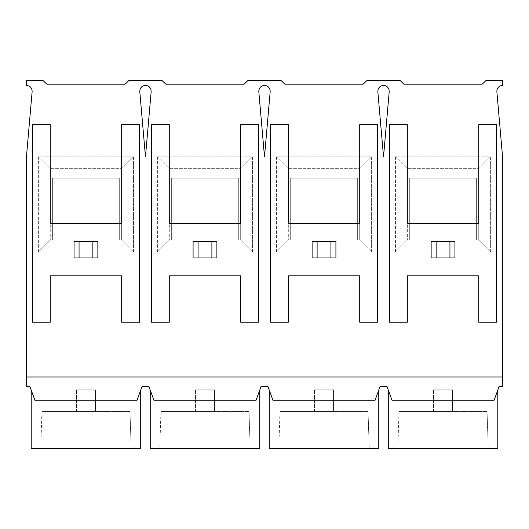 <?xml version="1.0" encoding="UTF-8"?>
<svg xmlns="http://www.w3.org/2000/svg" width="529" height="529" viewBox="0 0 529 529"><rect width="100%" height="100%" fill="white"/><g stroke="black" fill="none" stroke-linecap="round" stroke-linejoin="round"><path stroke-width="0.4" stroke-dasharray="2.65 1.98" d="M383.525 85.367C387.195 85.81 389.093 87.88 389.218 91.577C389.093 87.88 387.195 85.81 383.525 85.367C379.855 85.81 377.957 87.88 377.832 91.577L383.525 156.782L389.218 91.577L383.525 156.782L377.832 91.577C377.957 87.88 379.855 85.81 383.525 85.367M264.5 85.367C268.17 85.81 270.068 87.88 270.193 91.577C270.068 87.88 268.17 85.81 264.5 85.367C260.83 85.81 258.932 87.88 258.807 91.577L264.5 156.782L270.193 91.577L264.5 156.782L258.807 91.577C258.932 87.88 260.83 85.81 264.5 85.367M145.475 85.367C149.145 85.81 151.043 87.88 151.168 91.577C151.043 87.88 149.145 85.81 145.475 85.367C141.805 85.81 139.907 87.88 139.782 91.577L145.475 156.782L151.168 91.577L145.475 156.782L139.782 91.577C139.907 87.88 141.805 85.81 145.475 85.367M400.189 80.606L403.878 84.177L482.197 84.177L485.886 80.606L502.55 80.606L502.55 85.367C498.88 85.81 496.982 87.88 496.857 91.577L502.55 156.782L502.55 376.979L26.45 376.979L26.45 156.782L32.143 91.577C32.018 87.88 30.12 85.81 26.45 85.367L26.45 80.606L43.114 80.606L46.803 84.177L125.122 84.177L128.811 80.606L162.138 80.606L165.828 84.177L244.147 84.177L247.837 80.606L281.163 80.606L284.853 84.177L363.172 84.177L366.861 80.606L400.189 80.606L366.861 80.606L363.172 84.177L284.853 84.177L281.163 80.606L247.837 80.606L244.147 84.177L165.828 84.177L162.138 80.606L128.811 80.606L125.122 84.177L46.803 84.177L43.114 80.606L26.45 80.606L26.45 85.367C30.12 85.81 32.018 87.88 32.143 91.577L26.45 156.782L26.45 386.501L29.902 386.501L35.099 400.784L136.826 400.784L142.023 386.501L148.927 386.501L154.124 400.784L255.851 400.784L261.048 386.501L255.851 400.784L259.739 390.098L255.851 400.784L154.124 400.784C148.966 386.613 148.966 386.613 154.124 400.784L148.927 386.501L142.023 386.501L136.826 400.784L140.714 390.098L136.826 400.784L35.099 400.784C29.941 386.613 29.941 386.613 35.099 400.784L136.826 400.784L35.099 400.784L29.902 386.501L26.45 386.501L26.45 376.979L502.55 376.979L502.55 156.782L496.857 91.577C496.982 87.88 498.88 85.81 502.55 85.367L502.55 80.606L485.886 80.606L482.197 84.177L403.878 84.177L400.189 80.606M38.359 156.789L38.359 251.996L133.566 251.996L133.566 156.789L38.359 156.789L50.255 168.685L50.255 240.1L38.359 251.996L38.359 156.789L133.566 156.789L133.566 251.996L38.359 251.996L50.255 240.1L121.67 240.1L133.566 251.996L121.67 240.1L121.67 168.685L133.566 156.789L121.67 168.685L50.255 168.685L38.359 156.789M157.384 156.789L157.384 251.996L252.591 251.996L252.591 156.789L157.384 156.789L169.28 168.685L169.28 240.1L157.384 251.996L157.384 156.789L252.591 156.789L252.591 251.996L157.384 251.996L169.28 240.1L240.695 240.1L252.591 251.996L240.695 240.1L240.695 168.685L252.591 156.789L240.695 168.685L169.28 168.685L157.384 156.789M276.409 156.789L276.409 251.996L371.616 251.996L371.616 156.789L276.409 156.789L288.305 168.685L288.305 240.1L276.409 251.996L276.409 156.789L371.616 156.789L371.616 251.996L276.409 251.996L288.305 240.1L359.72 240.1L371.616 251.996L359.72 240.1L359.72 168.685L371.616 156.789L359.72 168.685L288.305 168.685L276.409 156.789M395.434 156.789L395.434 251.996L490.641 251.996L490.641 156.789L395.434 156.789L407.33 168.685L407.33 240.1L395.434 251.996L395.434 156.789L490.641 156.789L490.641 251.996L395.434 251.996L407.33 240.1L478.745 240.1L490.641 251.996L478.745 240.1L478.745 168.685L490.641 156.789L478.745 168.685L407.33 168.685L395.434 156.789M496.599 124.646L496.599 322.227L478.745 322.227L478.745 275.807L407.33 275.807L407.33 322.227L389.476 322.227L389.476 124.646L407.33 124.646L407.33 223.436L478.745 223.436L478.745 124.646L496.599 124.646L478.745 124.646L478.745 223.436L407.33 223.436L407.33 124.646L389.476 124.646L389.476 322.227L407.33 322.227L407.33 275.807L478.745 275.807L478.745 322.227L496.599 322.227L496.599 124.646M258.549 124.646L258.549 322.227L240.695 322.227L240.695 275.807L169.28 275.807L169.28 322.227L151.426 322.227L151.426 124.646L169.28 124.646L169.28 223.436L240.695 223.436L240.695 124.646L258.549 124.646L240.695 124.646L240.695 223.436L169.28 223.436L169.28 124.646L151.426 124.646L151.426 322.227L169.28 322.227L169.28 275.807L240.695 275.807L240.695 322.227L258.549 322.227L258.549 124.646M139.524 124.646L139.524 322.227L121.67 322.227L121.67 275.807L50.255 275.807L50.255 322.227L32.401 322.227L32.401 124.646L50.255 124.646L50.255 223.436L121.67 223.436L121.67 124.646L139.524 124.646L121.67 124.646L121.67 223.436L50.255 223.436L50.255 124.646L32.401 124.646L32.401 322.227L50.255 322.227L50.255 275.807L121.67 275.807L121.67 322.227L139.524 322.227L139.524 124.646M377.574 124.646L377.574 322.227L359.72 322.227L359.72 275.807L288.305 275.807L288.305 322.227L270.451 322.227L270.451 124.646L288.305 124.646L288.305 223.436L359.72 223.436L359.72 124.646L377.574 124.646L359.72 124.646L359.72 223.436L288.305 223.436L288.305 124.646L270.451 124.646L270.451 322.227L288.305 322.227L288.305 275.807L359.72 275.807L359.72 322.227L377.574 322.227L377.574 124.646M452.56 411.496L398.998 411.496L487.077 411.496L488.221 448.394L397.854 448.394L488.221 448.394L397.854 448.394L488.221 448.394L487.077 411.496L433.516 411.496L433.516 389.833L452.56 389.833L452.56 411.496L452.56 389.833L452.56 411.496L452.56 389.833L433.516 389.833L433.516 411.496L452.56 411.496M388.286 448.394L497.789 448.394L388.286 448.394M392.174 400.784L493.901 400.784L499.098 386.501L493.901 400.784L497.789 390.098L493.901 400.784L392.174 400.784C387.016 386.613 387.016 386.613 392.174 400.784L386.977 386.501L392.174 400.784L493.901 400.784L392.174 400.784C387.016 386.613 387.016 386.613 392.174 400.784C387.016 386.613 387.016 386.613 392.174 400.784L493.901 400.784L497.789 390.098L493.901 400.784L392.174 400.784M333.534 411.496L279.973 411.496L368.052 411.496L369.196 448.394L278.829 448.394L369.196 448.394L278.829 448.394L369.196 448.394L368.052 411.496L314.49 411.496L314.49 389.833L333.534 389.833L333.534 411.496L333.534 389.833L333.534 411.496L333.534 389.833L314.49 389.833L314.49 411.496L333.534 411.496M269.261 448.394L378.764 448.394L269.261 448.394M273.149 400.784L374.876 400.784L380.073 386.501L374.876 400.784L378.764 390.098L374.876 400.784L273.149 400.784C267.991 386.613 267.991 386.613 273.149 400.784L267.952 386.501L273.149 400.784L374.876 400.784L273.149 400.784C267.991 386.613 267.991 386.613 273.149 400.784C267.991 386.613 267.991 386.613 273.149 400.784L374.876 400.784L378.764 390.098L374.876 400.784L273.149 400.784M214.509 411.496L160.948 411.496L249.027 411.496L250.171 448.394L159.804 448.394L250.171 448.394L159.804 448.394L250.171 448.394L249.027 411.496L195.466 411.496L195.466 389.833L214.509 389.833L214.509 411.496L214.509 389.833L214.509 411.496L214.509 389.833L195.466 389.833L195.466 411.496L214.509 411.496M150.236 448.394L259.739 448.394L150.236 448.394M502.55 386.501L502.55 376.979L502.55 386.501L499.098 386.501L502.55 386.501M95.485 411.496L41.923 411.496L130.002 411.496L131.146 448.394L40.779 448.394L131.146 448.394L40.779 448.394L131.146 448.394L130.002 411.496L76.441 411.496L76.441 389.833L95.485 389.833L95.485 411.496L95.485 389.833L95.485 411.496L95.485 389.833L76.441 389.833L76.441 411.496L95.485 411.496M31.211 448.394L140.714 448.394L31.211 448.394M386.977 386.501L380.073 386.501L386.977 386.501M267.952 386.501L261.048 386.501L267.952 386.501M35.099 400.784C29.941 386.613 29.941 386.613 35.099 400.784C29.941 386.613 29.941 386.613 35.099 400.784L136.826 400.784L140.714 390.098L136.826 400.784L35.099 400.784M76.441 411.496L76.441 389.833L76.441 411.496M95.485 389.833L76.441 389.833L95.485 389.833M119.29 178.207L52.635 178.207L52.635 240.1L50.255 240.1L50.255 168.685L121.67 168.685L121.67 240.1L119.29 240.1L119.29 178.207L52.635 178.207L52.635 240.1L119.29 240.1L52.635 240.1L52.635 178.207L119.29 178.207L119.29 240.1L119.29 178.207L119.29 240.1L52.635 240.1L52.635 178.207L119.29 178.207M97.865 257.954L74.06 257.954L74.06 241.29L97.865 241.29L97.865 257.954L97.865 241.29L74.06 241.29L74.06 257.954L97.865 257.954M255.851 400.784L154.124 400.784L255.851 400.784L259.739 390.098L255.851 400.784L154.124 400.784C148.966 386.613 148.966 386.613 154.124 400.784C148.966 386.613 148.966 386.613 154.124 400.784L255.851 400.784M195.466 411.496L195.466 389.833L195.466 411.496M214.509 389.833L195.466 389.833L214.509 389.833M238.314 178.207L171.661 178.207L171.661 240.1L169.28 240.1L169.28 168.685L240.695 168.685L240.695 240.1L238.314 240.1L238.314 178.207L171.661 178.207L171.661 240.1L238.314 240.1L171.661 240.1L171.661 178.207L238.314 178.207L238.314 240.1L238.314 178.207L238.314 240.1L171.661 240.1L171.661 178.207L238.314 178.207M216.89 257.954L193.085 257.954L193.085 241.29L216.89 241.29L216.89 257.954L216.89 241.29L193.085 241.29L193.085 257.954L216.89 257.954M314.49 411.496L314.49 389.833L314.49 411.496M333.534 389.833L314.49 389.833L333.534 389.833M357.339 178.207L290.685 178.207L290.685 240.1L288.305 240.1L288.305 168.685L359.72 168.685L359.72 240.1L357.339 240.1L357.339 178.207L290.685 178.207L290.685 240.1L357.339 240.1L290.685 240.1L290.685 178.207L357.339 178.207L357.339 240.1L357.339 178.207L357.339 240.1L290.685 240.1L290.685 178.207L357.339 178.207M335.915 257.954L312.11 257.954L312.11 241.29L335.915 241.29L335.915 257.954L335.915 241.29L312.11 241.29L312.11 257.954L335.915 257.954M433.516 411.496L433.516 389.833L433.516 411.496M452.56 389.833L433.516 389.833L452.56 389.833M476.364 178.207L409.711 178.207L409.711 240.1L407.33 240.1L407.33 168.685L478.745 168.685L478.745 240.1L476.364 240.1L476.364 178.207L409.711 178.207L409.711 240.1L476.364 240.1L409.711 240.1L409.711 178.207L476.364 178.207L476.364 240.1L476.364 178.207L476.364 240.1L409.711 240.1L409.711 178.207L476.364 178.207M454.94 257.954L431.135 257.954L431.135 241.29L454.94 241.29L454.94 257.954L454.94 241.29L431.135 241.29L431.135 257.954L454.94 257.954M41.923 411.496L40.779 448.394M160.948 411.496L159.804 448.394M279.973 411.496L278.829 448.394M398.998 411.496L397.854 448.394"/><path stroke-width="0.79" d="M389.218 91.577C389.093 87.88 387.195 85.81 383.525 85.367C387.195 85.81 389.093 87.88 389.218 91.577L383.525 156.782L377.832 91.577C377.957 87.88 379.855 85.81 383.525 85.367C379.855 85.81 377.957 87.88 377.832 91.577L383.525 156.782L389.218 91.577M270.193 91.577C270.068 87.88 268.17 85.81 264.5 85.367C268.17 85.81 270.068 87.88 270.193 91.577L264.5 156.782L258.807 91.577C258.932 87.88 260.83 85.81 264.5 85.367C260.83 85.81 258.932 87.88 258.807 91.577L264.5 156.782L270.193 91.577M151.168 91.577C151.043 87.88 149.145 85.81 145.475 85.367C149.145 85.81 151.043 87.88 151.168 91.577L145.475 156.782L139.782 91.577C139.907 87.88 141.805 85.81 145.475 85.367C141.805 85.81 139.907 87.88 139.782 91.577L145.475 156.782L151.168 91.577M482.197 84.177L403.878 84.177L400.189 80.606L366.861 80.606L363.172 84.177L284.853 84.177L281.163 80.606L247.837 80.606L244.147 84.177L165.828 84.177L162.138 80.606L128.811 80.606L125.122 84.177L46.803 84.177L43.114 80.606L26.45 80.606L26.45 85.367C30.12 85.81 32.018 87.88 32.143 91.577L26.45 156.782L26.45 376.979L502.55 376.979L502.55 156.782L496.857 91.577C496.982 87.88 498.88 85.81 502.55 85.367L502.55 80.606L485.886 80.606L482.197 84.177L485.886 80.606L502.55 80.606L502.55 85.367C498.88 85.81 496.982 87.88 496.857 91.577L502.55 156.782L502.55 386.501L502.55 376.979L26.45 376.979L26.45 156.782L32.143 91.577C32.018 87.88 30.12 85.81 26.45 85.367L26.45 80.606L43.114 80.606L46.803 84.177L125.122 84.177L128.811 80.606L162.138 80.606L165.828 84.177L244.147 84.177L247.837 80.606L281.163 80.606L284.853 84.177L363.172 84.177L366.861 80.606L400.189 80.606L403.878 84.177L482.197 84.177M497.789 448.394L388.286 448.394L497.789 448.394L497.789 390.098L497.789 448.394M493.901 400.784L392.174 400.784L386.977 386.501L392.174 400.784L493.901 400.784L499.098 386.501L493.901 400.784M378.764 448.394L269.261 448.394L378.764 448.394L378.764 390.098L378.764 448.394M374.876 400.784L273.149 400.784L267.952 386.501L273.149 400.784L374.876 400.784L380.073 386.501L374.876 400.784M259.739 448.394L150.236 448.394L259.739 448.394L259.739 390.098L259.739 448.394M255.851 400.784L154.124 400.784L148.927 386.501L142.023 386.501L136.826 400.784L35.099 400.784L29.902 386.501L26.45 386.501L26.45 376.979L26.45 386.501L29.902 386.501L35.099 400.784L136.826 400.784L142.023 386.501L148.927 386.501L154.124 400.784L255.851 400.784L261.048 386.501L255.851 400.784M140.714 448.394L31.211 448.394L140.714 448.394L140.714 390.098L140.714 448.394M261.048 386.501L267.952 386.501L261.048 386.501M380.073 386.501L386.977 386.501L380.073 386.501M499.098 386.501L502.55 386.501L499.098 386.501M139.524 124.646L139.524 322.227L121.67 322.227L121.67 275.807L50.255 275.807L50.255 322.227L32.401 322.227L32.401 124.646L50.255 124.646L50.255 223.436L121.67 223.436L121.67 124.646L139.524 124.646L121.67 124.646L121.67 223.436L50.255 223.436L50.255 124.646L32.401 124.646L32.401 322.227L50.255 322.227L50.255 275.807L121.67 275.807L121.67 322.227L139.524 322.227L139.524 124.646M74.06 257.954L74.06 241.29L97.865 241.29L97.865 257.954L74.06 257.954L92.866 257.954L92.866 241.29L79.059 241.29L79.059 257.954L79.059 241.29L74.06 241.29L74.06 257.954M97.865 241.29L92.866 241.29L92.866 257.954L97.865 257.954L97.865 241.29M258.549 124.646L258.549 322.227L240.695 322.227L240.695 275.807L169.28 275.807L169.28 322.227L151.426 322.227L151.426 124.646L169.28 124.646L169.28 223.436L240.695 223.436L240.695 124.646L258.549 124.646L240.695 124.646L240.695 223.436L169.28 223.436L169.28 124.646L151.426 124.646L151.426 322.227L169.28 322.227L169.28 275.807L240.695 275.807L240.695 322.227L258.549 322.227L258.549 124.646M193.085 257.954L193.085 241.29L216.89 241.29L216.89 257.954L193.085 257.954L211.891 257.954L211.891 241.29L198.084 241.29L198.084 257.954L198.084 241.29L193.085 241.29L193.085 257.954M216.89 241.29L211.891 241.29L211.891 257.954L216.89 257.954L216.89 241.29M377.574 124.646L377.574 322.227L359.72 322.227L359.72 275.807L288.305 275.807L288.305 322.227L270.451 322.227L270.451 124.646L288.305 124.646L288.305 223.436L359.72 223.436L359.72 124.646L377.574 124.646L359.72 124.646L359.72 223.436L288.305 223.436L288.305 124.646L270.451 124.646L270.451 322.227L288.305 322.227L288.305 275.807L359.72 275.807L359.72 322.227L377.574 322.227L377.574 124.646M312.11 257.954L312.11 241.29L335.915 241.29L335.915 257.954L312.11 257.954L330.916 257.954L330.916 241.29L317.109 241.29L317.109 257.954L317.109 241.29L312.11 241.29L312.11 257.954M335.915 241.29L330.916 241.29L330.916 257.954L335.915 257.954L335.915 241.29M496.599 124.646L496.599 322.227L478.745 322.227L478.745 275.807L407.33 275.807L407.33 322.227L389.476 322.227L389.476 124.646L407.33 124.646L407.33 223.436L478.745 223.436L478.745 124.646L496.599 124.646L478.745 124.646L478.745 223.436L407.33 223.436L407.33 124.646L389.476 124.646L389.476 322.227L407.33 322.227L407.33 275.807L478.745 275.807L478.745 322.227L496.599 322.227L496.599 124.646M431.135 257.954L431.135 241.29L454.94 241.29L454.94 257.954L431.135 257.954L449.941 257.954L449.941 241.29L436.134 241.29L436.134 257.954L436.134 241.29L431.135 241.29L431.135 257.954M454.94 241.29L449.941 241.29L449.941 257.954L454.94 257.954L454.94 241.29M31.211 390.098L31.211 448.394M150.236 390.098L150.236 448.394M269.261 390.098L269.261 448.394M388.286 390.098L388.286 448.394"/></g></svg>
